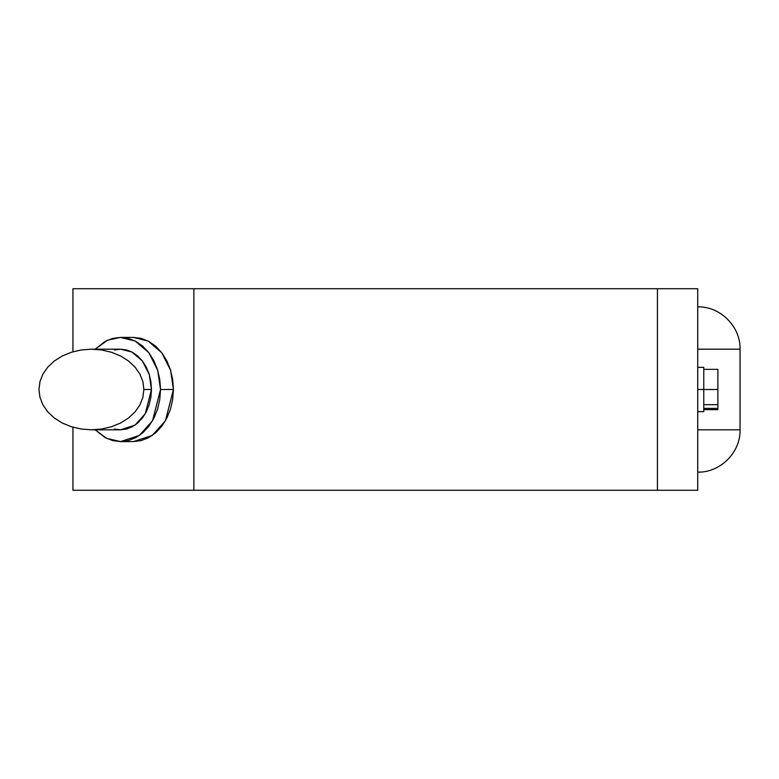<?xml version="1.0" encoding="UTF-8"?>
<svg xmlns="http://www.w3.org/2000/svg" width="779" height="779" viewBox="0 0 779 779"><rect width="100%" height="100%" fill="white"/><g stroke="black" fill="none" stroke-linecap="round" stroke-linejoin="round"><path stroke-width="1.17" d="M697.731 429.813L740.05 429.813L697.731 429.813M697.731 349.187L740.05 349.187L697.731 349.187M114.464 349.966L120.502 349.187L131.904 352.02L142.401 360.998L149.295 374.66L151.467 389.5L143.891 389.5L142.898 381.691L139.899 374.076L135.166 367.25L128.525 360.998L120.57 355.984L111.494 352.264L101.66 349.966L91.416 349.187L81.182 349.966L71.337 352.264L62.271 355.984L54.316 360.998L47.665 367.25L42.942 374.076L39.943 381.691L38.95 389.5L39.963 381.632L42.942 374.076L47.792 367.104L54.316 360.998L62.271 355.984L71.337 352.264L81.182 349.966L91.416 349.187L101.66 349.966L111.494 352.264L120.57 355.984L128.525 360.998L135.049 367.104L139.899 374.076L142.878 381.632L143.891 389.5L142.878 397.368L139.899 404.924L135.049 411.896L128.525 418.002L120.57 423.016L111.494 426.736L101.66 429.034L91.416 429.813L81.182 429.034L71.337 426.736L62.271 423.016L54.316 418.002L47.792 411.896L42.942 404.924L39.963 397.368L38.95 389.5L39.943 397.309L42.942 404.924L47.665 411.75L54.316 418.002L62.271 423.016L71.337 426.736L81.269 429.044M133.404 337.404L141.213 338.407L148.721 341.368L155.644 346.188L161.711 352.663L166.687 360.56L170.377 369.567L172.656 379.334L173.425 389.5L165.421 420.757L152.236 435.471L133.404 441.596L141.213 440.593L148.721 437.632L155.644 432.812L161.711 426.337L166.687 418.44L170.377 409.433L172.656 399.666L173.425 389.5L160.523 389.5L152.518 420.757L139.334 435.471L120.502 441.596L106.655 438.373L95.155 429.813L105.194 437.632L112.702 440.593L120.502 441.596L128.311 440.593L135.819 437.632L142.742 432.812L148.808 426.337L153.784 418.44L157.475 409.433L159.753 399.666L160.523 389.5L159.753 379.334L157.475 369.567L153.784 360.56L148.808 352.663L142.742 346.188L135.819 341.368L128.311 338.407L120.502 337.404L112.702 338.407L105.194 341.368L95.155 349.187L107.551 340.209L120.502 337.404L133.404 337.404L148.137 341.066L161.711 352.663L170.62 370.327L173.425 389.5L160.523 389.5L157.718 370.327L148.808 352.663L135.234 341.066L120.502 337.404M91.416 349.187L120.502 349.187L126.549 349.966L132.352 352.264L137.708 355.984L142.401 360.998L146.257 367.104L149.11 374.076L150.873 381.632L151.467 389.5L150.873 397.368L149.11 404.924L146.257 411.896L142.401 418.002L137.708 423.016L132.352 426.736L126.549 429.034L120.502 429.813L114.464 429.034M91.416 429.813L101.66 429.034L111.494 426.736L120.57 423.016L128.525 418.002L135.166 411.75L139.899 404.924L142.898 397.309L143.891 389.5L151.467 389.5L145.274 413.688L135.079 425.071L120.502 429.813L91.416 429.813M72.944 288.727L193.874 288.727L193.874 490.273L72.944 490.273L72.944 427.223L72.944 490.273L193.874 490.273L193.874 288.727L657.418 288.727L657.418 490.273L193.874 490.273L697.731 490.273L657.418 490.273L657.418 288.727L697.731 288.727L697.731 490.273L697.731 288.727L72.944 288.727L72.944 351.777L72.944 288.727M697.731 367.328L703.768 367.328L703.768 389.5L703.768 367.328L703.768 389.5L697.731 389.5L703.768 389.5L703.768 411.672L703.768 389.5L703.768 411.672L697.731 411.672M717.878 409.579L717.878 404.681L717.878 408.391L703.768 408.391L717.878 408.391L717.878 409.657L703.768 409.657M717.878 370.609L717.878 389.5L703.768 389.5L717.878 389.5L717.878 404.681L703.768 404.681L717.878 404.681M717.878 369.48L717.878 389.5M697.731 306.868C720.263 306.215 740.702 326.654 740.05 349.187L740.05 429.813C740.693 452.346 720.263 472.775 697.731 472.132M120.502 441.596L133.404 441.596M717.878 369.343L703.768 369.343"/></g></svg>
